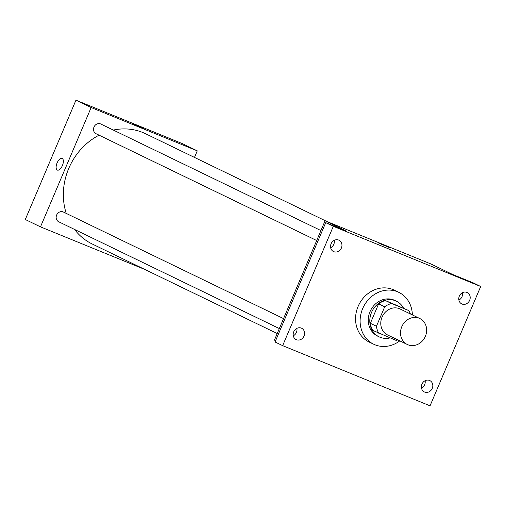 <?xml version="1.0" encoding="UTF-8"?>
<svg xmlns="http://www.w3.org/2000/svg" width="506" height="506" viewBox="0 0 506 506"><rect width="100%" height="100%" fill="white"/><g stroke="black" fill="none" stroke-linecap="round" stroke-linejoin="round"><path stroke-width="0.76" d="M401.789 326.699A14.408 12.732 -64.2 0 1 419.86 318.546A14.408 12.732 -64.2 0 1 425.04 337.059A14.408 12.732 -64.2 0 1 407.298 344.485A14.408 12.732 -64.2 0 1 401.789 326.699M407.298 344.485L387.552 334.928A14.408 12.732 -64.2 0 1 382.043 317.142A14.408 12.732 -64.2 0 1 400.107 308.983L419.86 318.546M378.621 303.872A19.354 17.096 -64.2 0 1 385.439 300.564L408.81 310.57L391.511 303.505A19.354 17.096 -64.2 0 0 384.693 306.813L378.621 303.872L370.36 323.328A19.354 17.096 -64.2 0 0 372.777 330.399L396.147 340.405A19.354 17.096 -64.2 0 0 397.824 339.899M408.81 310.57A19.354 17.096 -64.2 0 1 410.379 313.96M384.693 306.813L376.439 326.269A19.354 17.096 -64.2 0 0 378.849 333.34M385.439 300.564L391.511 303.505M370.36 323.328L376.439 326.269M403.446 307.971A19.81 17.501 115.8 0 0 396.388 301.178A19.81 17.501 115.8 0 0 395.496 300.785A19.81 17.501 115.8 0 0 371.765 311.886A19.81 17.501 115.8 0 0 379.12 336.844A19.81 17.501 115.8 0 0 390.063 337.919M379.12 336.844L377.602 336.11A19.81 17.501 -64.2 0 1 370.025 311.658A19.81 17.501 -64.2 0 1 393.972 300.045A19.81 17.501 -64.2 0 1 394.87 300.444L396.388 301.178M399.803 340.854A28.817 25.458 -64.2 0 1 373.681 344.219A28.817 25.458 -64.2 0 1 362.657 308.654A28.817 25.458 -64.2 0 1 398.791 292.341A28.817 25.458 -64.2 0 1 412.358 314.915M373.681 344.219L369.121 342.012A28.817 25.458 -64.2 0 1 358.096 306.446A28.817 25.458 -64.2 0 1 394.237 290.134L398.791 292.341M424.642 392.068A6.306 5.572 -64.2 0 1 424.357 391.941A6.306 5.572 -64.2 0 1 422.093 383.839A6.306 5.572 -64.2 0 1 429.853 380.594A6.306 5.572 -64.2 0 1 432.194 388.532A6.306 5.572 -64.2 0 1 424.642 392.068M296.415 339.722A6.306 5.572 -64.2 0 1 296.13 339.596A6.306 5.572 -64.2 0 1 293.866 331.493A6.306 5.572 -64.2 0 1 301.627 328.249A6.306 5.572 -64.2 0 1 303.967 336.186A6.306 5.572 -64.2 0 1 296.415 339.722M333.789 251.678A6.306 5.572 -64.2 0 1 333.505 251.552A6.306 5.572 -64.2 0 1 331.234 243.456A6.306 5.572 -64.2 0 1 338.995 240.205A6.306 5.572 -64.2 0 1 341.335 248.149A6.306 5.572 -64.2 0 1 333.789 251.678M462.016 304.024A6.306 5.572 -64.2 0 1 461.731 303.897A6.306 5.572 -64.2 0 1 459.467 295.795A6.306 5.572 -64.2 0 1 467.228 292.55A6.306 5.572 -64.2 0 1 469.568 300.488A6.306 5.572 -64.2 0 1 462.016 304.024M480.7 286.491L333.309 226.321L282.658 345.655L430.043 405.825L480.7 286.491L473.104 282.81L452.472 274.391L431.201 264.094L325.086 220.774L346.351 231.071L325.719 222.646L333.309 226.321M379.064 243.272L390.025 247.839L379.064 243.272M330.658 247.744A6.306 5.572 115.8 0 0 334.245 240.337M293.29 335.788A6.306 5.572 115.8 0 0 296.877 328.381M325.719 222.646L275.062 341.98L282.658 345.655M325.086 220.774L274.429 340.108L275.612 340.683M421.517 388.134A6.306 5.572 115.8 0 0 425.103 380.721M458.885 300.09A6.306 5.572 115.8 0 0 462.471 292.683M378.418 242.912L390.018 247.839M66.254 213.418A61.239 54.104 -64.2 0 1 68.765 168.403A61.239 54.104 -64.2 0 1 99.081 135.184M113.325 130.067A61.239 54.104 -64.2 0 1 145.564 133.736L326.87 221.501M277.218 333.543L92.193 243.981A61.239 54.104 -64.2 0 1 74.553 229.439M283.556 318.609L63.402 212.033A5.402 4.775 115.8 0 0 56.748 214.816A5.402 4.775 115.8 0 0 58.69 221.761L279.331 328.565M316.699 240.527L96.064 133.723A5.402 4.775 -64.2 0 1 93.996 127.05A5.402 4.775 -64.2 0 1 100.77 123.995L320.924 230.565M194.481 157.417L197.264 150.851L91.143 107.531L40.493 226.865L144.824 269.458M91.143 107.531L75.957 100.175L182.071 143.495L197.264 150.851M132.97 124.141L143.932 128.714L132.97 124.141M75.957 100.175L25.3 219.509L40.493 226.865M57.361 170.092A6.306 2.947 112.2 0 1 57.083 162.97A6.306 2.947 112.2 0 1 62.124 158.422A6.306 2.947 112.2 0 1 62.472 165.373A6.306 2.947 112.2 0 1 57.361 170.092A6.306 2.947 112.2 0 1 57.083 162.97A6.306 2.947 112.2 0 1 62.124 158.422M132.325 123.787L143.932 128.714"/></g></svg>
